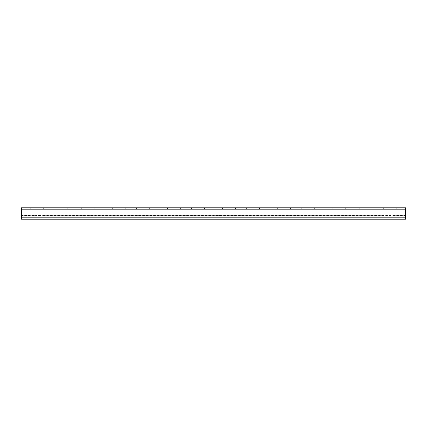 <?xml version="1.0" encoding="UTF-8"?>
<svg xmlns="http://www.w3.org/2000/svg" width="427" height="427" viewBox="0 0 427 427"><rect width="100%" height="100%" fill="white"/><g stroke="black" fill="none" stroke-linecap="round" stroke-linejoin="round"><path stroke-width="0.32" stroke-dasharray="2.13 1.6" d="M401.535 215.421L400.846 215.704L400.158 215.421L399.475 215.704L398.786 215.421L398.103 215.704L397.414 215.421L396.731 215.704L396.042 215.421L395.354 215.704L394.671 215.421L393.982 215.704L393.299 215.421L392.61 215.704L391.927 215.421L391.239 215.704L390.55 215.421L389.867 215.704L389.178 215.421L388.495 215.704L387.807 215.421L387.124 215.704L386.435 215.421L385.746 215.704L385.063 215.421L384.375 215.704L383.692 215.421L383.003 215.704L382.32 215.421L381.631 215.704L380.943 215.421L380.26 215.704L379.571 215.421L378.888 215.704L378.199 215.421L377.516 215.704L376.827 215.421L376.139 215.704L375.456 215.421L374.767 215.704L374.084 215.421L373.395 215.704L372.712 215.421L372.024 215.704L371.335 215.421L370.652 215.704L369.963 215.421L369.28 215.704L368.592 215.421L367.909 215.704L367.22 215.421L366.531 215.704L365.848 215.421L365.16 215.704L364.477 215.421L363.788 215.704L363.105 215.421L362.416 215.704L361.728 215.421L361.045 215.704L360.356 215.421L359.673 215.704L358.984 215.421L358.301 215.704L357.612 215.421L356.924 215.704L356.241 215.421L355.552 215.704L354.869 215.421L354.18 215.704L353.497 215.421L352.809 215.704L352.12 215.421L351.437 215.704L350.748 215.421L350.065 215.704L349.377 215.421L348.694 215.704L348.005 215.421L347.316 215.704L346.633 215.421L345.945 215.704L345.262 215.421L344.573 215.704L343.89 215.421L343.201 215.704L342.513 215.421L341.83 215.704L341.141 215.421L340.458 215.704L339.769 215.421L339.086 215.704L338.397 215.421L337.709 215.704L337.026 215.421L336.337 215.704L335.654 215.421L334.965 215.704L334.282 215.421L333.594 215.704L332.905 215.421L332.222 215.704L331.533 215.421L330.85 215.704L330.162 215.421L329.479 215.704L328.79 215.421L328.101 215.704L327.418 215.421L326.73 215.704L326.047 215.421L325.358 215.704L324.675 215.421L323.986 215.704L323.298 215.421L322.615 215.704L321.926 215.421L321.243 215.704L320.554 215.421L319.871 215.704L319.182 215.421L318.494 215.704L317.811 215.421L317.122 215.704L316.439 215.421L315.75 215.704L315.067 215.421L314.379 215.704L313.69 215.421L313.007 215.704L312.318 215.421L311.635 215.704L310.947 215.421L310.264 215.704L309.575 215.421L308.886 215.704L308.203 215.421L307.515 215.704L306.832 215.421L306.143 215.704L305.46 215.421L304.771 215.704L304.083 215.421L303.4 215.704L302.711 215.421L302.028 215.704L301.339 215.421L300.656 215.704L299.967 215.421L299.279 215.704L298.596 215.421L297.907 215.704L297.224 215.421L296.535 215.704L295.852 215.421L295.164 215.704L294.475 215.421L293.792 215.704L293.103 215.421L292.42 215.704L291.732 215.421L291.049 215.704L290.36 215.421L289.671 215.704L288.988 215.421L288.3 215.704L287.617 215.421L286.928 215.704L286.245 215.421L285.556 215.704L284.868 215.421L284.185 215.704L283.496 215.421L282.813 215.704L282.124 215.421L281.441 215.704L280.752 215.421L280.064 215.704L279.381 215.421L278.692 215.704L278.009 215.421L277.32 215.704L276.637 215.421L275.949 215.704L275.26 215.421L274.577 215.704L273.888 215.421L273.205 215.704L272.517 215.421L271.834 215.704L271.145 215.421L270.456 215.704L269.773 215.421L269.085 215.704L268.402 215.421L267.713 215.704L267.03 215.421L266.341 215.704L265.653 215.421L264.97 215.704L264.281 215.421L263.598 215.704L262.909 215.421L262.226 215.704L261.537 215.421L260.849 215.704L260.166 215.421L259.477 215.704L258.794 215.421L258.105 215.704L257.422 215.421L256.734 215.704L256.045 215.421L255.362 215.704L254.673 215.421L253.99 215.704L253.302 215.421L252.619 215.704L251.93 215.421L251.241 215.704L250.558 215.421L249.87 215.704L249.187 215.421L248.498 215.704L247.815 215.421L247.126 215.704L246.438 215.421L245.755 215.704L245.066 215.421L244.383 215.704L243.694 215.421L243.011 215.704L242.322 215.421L241.634 215.704L240.951 215.421L240.262 215.704L239.579 215.421L238.89 215.704L238.207 215.421L237.519 215.704L236.83 215.421L236.147 215.704L235.458 215.421L234.775 215.704L234.087 215.421L233.404 215.704L232.715 215.421L232.026 215.704L231.343 215.421L230.655 215.704L229.972 215.421L229.283 215.704L228.6 215.421L227.911 215.704L227.223 215.421L226.54 215.704L214.872 215.421L214.189 215.704L213.5 215.421L212.811 215.704L213.5 215.421L214.189 215.704L213.5 215.421L212.811 215.704L213.5 215.421L214.189 215.704L214.872 215.421L214.189 215.704L214.872 215.421L215.56 215.704L214.872 215.421L215.56 215.704L216.243 215.421L215.56 215.704L216.243 215.421L216.932 215.704L216.243 215.421L216.932 215.704L217.615 215.421L216.932 215.704L217.615 215.421L218.304 215.704L217.615 215.421L218.304 215.704L218.992 215.421L218.304 215.704L218.992 215.421L219.675 215.704L218.992 215.421L219.675 215.704L220.364 215.421L219.675 215.704L220.364 215.421L221.047 215.704L220.364 215.421L221.047 215.704L221.736 215.421L221.047 215.704L221.736 215.421L222.419 215.704L221.736 215.421L222.419 215.704L223.107 215.421L222.419 215.704L223.107 215.421L223.796 215.704L223.107 215.421L223.796 215.704L224.479 215.421L223.796 215.704L224.479 215.421L225.168 215.704L224.479 215.421L225.168 215.704L225.851 215.421L225.168 215.704L225.851 215.421L226.54 215.704L225.851 215.421L226.54 215.704L227.223 215.421L226.54 215.704L227.223 215.421L227.911 215.704L227.223 215.421L227.911 215.704L228.6 215.421L227.911 215.704L228.6 215.421L229.283 215.704L228.6 215.421L229.283 215.704L229.972 215.421L229.283 215.704L229.972 215.421L230.655 215.704L229.972 215.421L230.655 215.704L231.343 215.421L230.655 215.704L231.343 215.421L232.026 215.704L231.343 215.421L232.026 215.704L232.715 215.421L232.026 215.704L232.715 215.421L233.404 215.704L232.715 215.421L233.404 215.704L234.087 215.421L233.404 215.704L234.087 215.421L234.775 215.704L234.087 215.421L234.775 215.704L235.458 215.421L234.775 215.704L235.458 215.421L236.147 215.704L235.458 215.421L236.147 215.704L236.83 215.421L236.147 215.704L236.83 215.421L237.519 215.704L236.83 215.421L237.519 215.704L238.207 215.421L237.519 215.704L238.207 215.421L238.89 215.704L238.207 215.421L238.89 215.704L239.579 215.421L238.89 215.704L239.579 215.421L240.262 215.704L239.579 215.421L240.262 215.704L240.951 215.421L240.262 215.704L240.951 215.421L241.634 215.704L240.951 215.421L241.634 215.704L242.322 215.421L241.634 215.704L242.322 215.421L243.011 215.704L242.322 215.421L243.011 215.704L243.694 215.421L243.011 215.704L243.694 215.421L244.383 215.704L243.694 215.421L244.383 215.704L245.066 215.421L244.383 215.704L245.066 215.421L245.755 215.704L245.066 215.421L245.755 215.704L246.438 215.421L245.755 215.704L246.438 215.421L247.126 215.704L246.438 215.421L247.126 215.704L247.815 215.421L247.126 215.704L247.815 215.421L248.498 215.704L247.815 215.421L248.498 215.704L249.187 215.421L248.498 215.704L249.187 215.421L249.87 215.704L249.187 215.421L249.87 215.704L250.558 215.421L249.87 215.704L250.558 215.421L251.241 215.704L250.558 215.421L251.241 215.704L251.93 215.421L251.241 215.704L251.93 215.421L252.619 215.704L251.93 215.421L252.619 215.704L253.302 215.421L252.619 215.704L253.302 215.421L253.99 215.704L253.302 215.421L253.99 215.704L254.673 215.421L253.99 215.704L254.673 215.421L255.362 215.704L254.673 215.421L255.362 215.704L256.045 215.421L255.362 215.704L256.045 215.421L256.734 215.704L256.045 215.421L256.734 215.704L257.422 215.421L256.734 215.704L257.422 215.421L258.105 215.704L257.422 215.421L258.105 215.704L258.794 215.421L258.105 215.704L258.794 215.421L259.477 215.704L258.794 215.421L259.477 215.704L260.166 215.421L259.477 215.704L260.166 215.421L260.849 215.704L260.166 215.421L260.849 215.704L261.537 215.421L260.849 215.704L261.537 215.421L262.226 215.704L261.537 215.421L262.226 215.704L262.909 215.421L262.226 215.704L262.909 215.421L263.598 215.704L262.909 215.421L263.598 215.704L264.281 215.421L263.598 215.704L264.281 215.421L264.97 215.704L264.281 215.421L264.97 215.704L265.653 215.421L264.97 215.704L265.653 215.421L266.341 215.704L265.653 215.421L266.341 215.704L267.03 215.421L266.341 215.704L267.03 215.421L267.713 215.704L267.03 215.421L267.713 215.704L268.402 215.421L267.713 215.704L268.402 215.421L269.085 215.704L268.402 215.421L269.085 215.704L269.773 215.421L269.085 215.704L269.773 215.421L270.456 215.704L269.773 215.421L270.456 215.704L271.145 215.421L270.456 215.704L271.145 215.421L271.834 215.704L271.145 215.421L271.834 215.704L272.517 215.421L271.834 215.704L272.517 215.421L273.205 215.704L272.517 215.421L273.205 215.704L273.888 215.421L273.205 215.704L273.888 215.421L274.577 215.704L273.888 215.421L274.577 215.704L275.26 215.421L274.577 215.704L275.26 215.421L275.949 215.704L275.26 215.421L275.949 215.704L276.637 215.421L275.949 215.704L276.637 215.421L277.32 215.704L276.637 215.421L277.32 215.704L278.009 215.421L277.32 215.704L278.009 215.421L278.692 215.704L278.009 215.421L278.692 215.704L279.381 215.421L278.692 215.704L279.381 215.421L280.064 215.704L279.381 215.421L280.064 215.704L280.752 215.421L280.064 215.704L280.752 215.421L281.441 215.704L280.752 215.421L281.441 215.704L282.124 215.421L281.441 215.704L282.124 215.421L282.813 215.704L282.124 215.421L282.813 215.704L283.496 215.421L282.813 215.704L283.496 215.421L284.185 215.704L283.496 215.421L284.185 215.704L284.868 215.421L284.185 215.704L284.868 215.421L285.556 215.704L284.868 215.421L285.556 215.704L286.245 215.421L285.556 215.704L286.245 215.421L286.928 215.704L286.245 215.421L286.928 215.704L287.617 215.421L286.928 215.704L287.617 215.421L288.3 215.704L287.617 215.421L288.3 215.704L288.988 215.421L288.3 215.704L288.988 215.421L289.671 215.704L288.988 215.421L289.671 215.704L290.36 215.421L289.671 215.704L290.36 215.421L291.049 215.704L290.36 215.421L291.049 215.704L291.732 215.421L291.049 215.704L291.732 215.421L292.42 215.704L291.732 215.421L292.42 215.704L293.103 215.421L292.42 215.704L293.103 215.421L293.792 215.704L293.103 215.421L293.792 215.704L294.475 215.421L293.792 215.704L294.475 215.421L295.164 215.704L294.475 215.421L295.164 215.704L295.852 215.421L295.164 215.704L295.852 215.421L296.535 215.704L295.852 215.421L296.535 215.704L297.224 215.421L296.535 215.704L297.224 215.421L297.907 215.704L297.224 215.421L297.907 215.704L298.596 215.421L297.907 215.704L298.596 215.421L299.279 215.704L298.596 215.421L299.279 215.704L299.967 215.421L299.279 215.704L299.967 215.421L300.656 215.704L299.967 215.421L300.656 215.704L301.339 215.421L300.656 215.704L301.339 215.421L302.028 215.704L301.339 215.421L302.028 215.704L302.711 215.421L302.028 215.704L302.711 215.421L303.4 215.704L302.711 215.421L303.4 215.704L304.083 215.421L303.4 215.704L304.083 215.421L304.771 215.704L304.083 215.421L304.771 215.704L305.46 215.421L304.771 215.704L305.46 215.421L306.143 215.704L305.46 215.421L306.143 215.704L306.832 215.421L306.143 215.704L306.832 215.421L307.515 215.704L306.832 215.421L307.515 215.704L308.203 215.421L307.515 215.704L308.203 215.421L308.886 215.704L308.203 215.421L308.886 215.704L309.575 215.421L308.886 215.704L309.575 215.421L310.264 215.704L309.575 215.421L310.264 215.704L310.947 215.421L310.264 215.704L310.947 215.421L311.635 215.704L310.947 215.421L311.635 215.704L312.318 215.421L311.635 215.704L312.318 215.421L313.007 215.704L312.318 215.421L313.007 215.704L313.69 215.421L313.007 215.704L313.69 215.421L314.379 215.704L313.69 215.421L314.379 215.704L315.067 215.421L314.379 215.704L315.067 215.421L315.75 215.704L315.067 215.421L315.75 215.704L316.439 215.421L315.75 215.704L316.439 215.421L317.122 215.704L316.439 215.421L317.122 215.704L317.811 215.421L317.122 215.704L317.811 215.421L318.494 215.704L317.811 215.421L318.494 215.704L319.182 215.421L318.494 215.704L319.182 215.421L319.871 215.704L319.182 215.421L319.871 215.704L320.554 215.421L319.871 215.704L320.554 215.421L321.243 215.704L320.554 215.421L321.243 215.704L321.926 215.421L321.243 215.704L321.926 215.421L322.615 215.704L321.926 215.421L322.615 215.704L323.298 215.421L322.615 215.704L323.298 215.421L323.986 215.704L323.298 215.421L323.986 215.704L324.675 215.421L323.986 215.704L324.675 215.421L325.358 215.704L324.675 215.421L325.358 215.704L326.047 215.421L325.358 215.704L326.047 215.421L326.73 215.704L326.047 215.421L326.73 215.704L327.418 215.421L326.73 215.704L327.418 215.421L328.101 215.704L327.418 215.421L328.101 215.704L328.79 215.421L328.101 215.704L328.79 215.421L329.479 215.704L328.79 215.421L329.479 215.704L330.162 215.421L329.479 215.704L330.162 215.421L330.85 215.704L330.162 215.421L330.85 215.704L331.533 215.421L330.85 215.704L331.533 215.421L332.222 215.704L331.533 215.421L332.222 215.704L332.905 215.421L332.222 215.704L332.905 215.421L333.594 215.704L332.905 215.421L333.594 215.704L334.282 215.421L333.594 215.704L334.282 215.421L334.965 215.704L334.282 215.421L334.965 215.704L335.654 215.421L334.965 215.704L335.654 215.421L336.337 215.704L335.654 215.421L336.337 215.704L337.026 215.421L336.337 215.704L337.026 215.421L337.709 215.704L337.026 215.421L337.709 215.704L338.397 215.421L337.709 215.704L338.397 215.421L339.086 215.704L338.397 215.421L339.086 215.704L339.769 215.421L339.086 215.704L339.769 215.421L340.458 215.704L339.769 215.421L340.458 215.704L341.141 215.421L340.458 215.704L341.141 215.421L341.83 215.704L341.141 215.421L341.83 215.704L342.513 215.421L341.83 215.704L342.513 215.421L343.201 215.704L342.513 215.421L343.201 215.704L343.89 215.421L343.201 215.704L343.89 215.421L344.573 215.704L343.89 215.421L344.573 215.704L345.262 215.421L344.573 215.704L345.262 215.421L345.945 215.704L345.262 215.421L345.945 215.704L346.633 215.421L345.945 215.704L346.633 215.421L347.316 215.704L346.633 215.421L347.316 215.704L348.005 215.421L347.316 215.704L348.005 215.421L348.694 215.704L348.005 215.421L348.694 215.704L349.377 215.421L348.694 215.704L349.377 215.421L350.065 215.704L349.377 215.421L350.065 215.704L350.748 215.421L350.065 215.704L350.748 215.421L351.437 215.704L350.748 215.421L351.437 215.704L352.12 215.421L351.437 215.704L352.12 215.421L352.809 215.704L352.12 215.421L352.809 215.704L353.497 215.421L352.809 215.704L353.497 215.421L354.18 215.704L353.497 215.421L354.18 215.704L354.869 215.421L354.18 215.704L354.869 215.421L355.552 215.704L354.869 215.421L355.552 215.704L356.241 215.421L355.552 215.704L356.241 215.421L356.924 215.704L356.241 215.421L356.924 215.704L357.612 215.421L356.924 215.704L357.612 215.421L358.301 215.704L357.612 215.421L358.301 215.704L358.984 215.421L358.301 215.704L358.984 215.421L359.673 215.704L358.984 215.421L359.673 215.704L360.356 215.421L359.673 215.704L360.356 215.421L361.045 215.704L360.356 215.421L361.045 215.704L361.728 215.421L361.045 215.704L361.728 215.421L362.416 215.704L361.728 215.421L362.416 215.704L363.105 215.421L362.416 215.704L363.105 215.421L363.788 215.704L363.105 215.421L363.788 215.704L364.477 215.421L363.788 215.704L364.477 215.421L365.16 215.704L364.477 215.421L365.16 215.704L365.848 215.421L365.16 215.704L365.848 215.421L366.531 215.704L365.848 215.421L366.531 215.704L367.22 215.421L366.531 215.704L367.22 215.421L367.909 215.704L367.22 215.421L367.909 215.704L368.592 215.421L367.909 215.704L368.592 215.421L369.28 215.704L368.592 215.421L369.28 215.704L369.963 215.421L369.28 215.704L369.963 215.421L370.652 215.704L369.963 215.421L370.652 215.704L371.335 215.421L370.652 215.704L371.335 215.421L372.024 215.704L371.335 215.421L372.024 215.704L372.712 215.421L372.024 215.704L372.712 215.421L373.395 215.704L372.712 215.421L373.395 215.704L374.084 215.421L373.395 215.704L374.084 215.421L374.767 215.704L374.084 215.421L374.767 215.704L375.456 215.421L374.767 215.704L375.456 215.421L376.139 215.704L375.456 215.421L376.139 215.704L376.827 215.421L376.139 215.704L376.827 215.421L377.516 215.704L376.827 215.421L377.516 215.704L378.199 215.421L377.516 215.704L378.199 215.421L378.888 215.704L378.199 215.421L378.888 215.704L379.571 215.421L378.888 215.704L379.571 215.421L380.26 215.704L379.571 215.421L380.26 215.704L380.943 215.421L380.26 215.704L380.943 215.421L381.631 215.704L380.943 215.421L381.631 215.704L393.299 215.421L392.61 215.704L393.299 215.421L393.982 215.704L393.299 215.421L393.982 215.704L394.671 215.421L393.982 215.704L394.671 215.421L395.354 215.704L394.671 215.421L395.354 215.704L396.042 215.421L395.354 215.704L396.042 215.421L396.731 215.704L396.042 215.421L396.731 215.704L397.414 215.421L396.731 215.704L397.414 215.421L398.103 215.704L397.414 215.421L398.103 215.704L398.786 215.421L398.103 215.704L398.786 215.421L399.475 215.704L398.786 215.421L399.475 215.704L400.158 215.421L399.475 215.704L400.158 215.421L400.846 215.704L400.158 215.421L400.846 215.704L401.535 215.421L400.846 215.704L401.535 215.421L402.218 215.704L401.535 215.421M402.907 215.421L402.218 215.704L402.907 215.421L402.218 215.704L402.907 215.421L403.59 215.704L402.907 215.421M404.278 215.421L403.59 215.704L404.278 215.421L403.59 215.704L404.278 215.421L404.961 215.704L404.278 215.421M405.65 215.421L404.961 215.704L405.65 215.421L404.961 215.704L405.65 215.421L405.65 217.893L21.35 217.893L21.35 215.421L22.039 215.704L22.722 215.421L23.41 215.704L24.093 215.421L24.782 215.704L25.465 215.421L26.154 215.704L26.842 215.421L27.525 215.704L28.214 215.421L28.897 215.704L29.586 215.421L30.269 215.704L30.957 215.421L31.646 215.704L32.329 215.421L33.018 215.704L33.701 215.421L34.39 215.704L35.073 215.421L35.761 215.704L36.45 215.421L37.133 215.704L37.822 215.421L38.505 215.704L39.193 215.421L39.876 215.704L40.565 215.421L41.254 215.704L41.937 215.421L42.625 215.704L43.308 215.421L43.997 215.704L44.68 215.421L45.369 215.704L46.057 215.421L46.74 215.704L47.429 215.421L48.112 215.704L48.801 215.421L49.484 215.704L50.172 215.421L50.861 215.704L51.544 215.421L52.233 215.704L52.916 215.421L53.605 215.704L54.288 215.421L54.976 215.704L55.665 215.421L56.348 215.704L57.037 215.421L57.72 215.704L58.408 215.421L59.091 215.704L59.78 215.421L60.469 215.704L61.152 215.421L61.84 215.704L62.523 215.421L63.212 215.704L63.895 215.421L64.584 215.704L65.272 215.421L65.955 215.704L66.644 215.421L67.327 215.704L68.016 215.421L68.699 215.704L69.387 215.421L70.076 215.704L70.759 215.421L71.448 215.704L72.131 215.421L72.82 215.704L73.503 215.421L74.191 215.704L74.88 215.421L75.563 215.704L76.252 215.421L76.935 215.704L77.623 215.421L78.306 215.704L78.995 215.421L79.684 215.704L80.367 215.421L81.055 215.704L81.738 215.421L82.427 215.704L83.11 215.421L83.799 215.704L84.487 215.421L85.17 215.704L85.859 215.421L86.542 215.704L87.231 215.421L87.914 215.704L88.602 215.421L89.291 215.704L89.974 215.421L90.663 215.704L91.346 215.421L92.035 215.704L92.718 215.421L93.406 215.704L94.095 215.421L94.778 215.704L95.467 215.421L96.15 215.704L96.838 215.421L97.521 215.704L98.21 215.421L98.899 215.704L99.582 215.421L100.27 215.704L100.953 215.421L101.642 215.704L102.325 215.421L103.014 215.704L103.702 215.421L104.385 215.704L105.074 215.421L105.757 215.704L106.446 215.421L107.129 215.704L107.817 215.421L108.506 215.704L109.189 215.421L109.878 215.704L110.561 215.421L111.25 215.704L111.933 215.421L112.621 215.704L113.31 215.421L113.993 215.704L114.682 215.421L115.365 215.704L116.053 215.421L116.736 215.704L117.425 215.421L118.114 215.704L118.797 215.421L119.485 215.704L120.168 215.421L120.857 215.704L121.54 215.421L122.229 215.704L122.917 215.421L123.6 215.704L124.289 215.421L124.972 215.704L125.661 215.421L126.344 215.704L127.032 215.421L127.721 215.704L128.404 215.421L129.093 215.704L129.776 215.421L130.465 215.704L131.148 215.421L131.836 215.704L132.525 215.421L133.208 215.704L133.897 215.421L134.58 215.704L135.268 215.421L135.951 215.704L136.64 215.421L137.329 215.704L138.012 215.421L138.7 215.704L139.383 215.421L140.072 215.704L140.755 215.421L141.444 215.704L142.132 215.421L142.815 215.704L143.504 215.421L144.187 215.704L144.876 215.421L145.559 215.704L146.247 215.421L146.936 215.704L147.619 215.421L148.308 215.704L148.991 215.421L149.68 215.704L150.363 215.421L151.051 215.704L151.74 215.421L152.423 215.704L153.112 215.421L153.795 215.704L154.483 215.421L155.166 215.704L155.855 215.421L156.544 215.704L157.227 215.421L157.915 215.704L158.598 215.421L159.287 215.704L159.97 215.421L160.659 215.704L161.347 215.421L162.03 215.704L162.719 215.421L163.402 215.704L164.091 215.421L164.774 215.704L165.462 215.421L166.151 215.704L166.834 215.421L167.523 215.704L168.206 215.421L168.895 215.704L169.578 215.421L170.266 215.704L170.955 215.421L171.638 215.704L172.327 215.421L173.01 215.704L173.698 215.421L174.381 215.704L175.07 215.421L175.759 215.704L176.442 215.421L177.13 215.704L177.813 215.421L178.502 215.704L179.185 215.421L179.874 215.704L180.562 215.421L181.245 215.704L181.934 215.421L182.617 215.704L183.306 215.421L183.989 215.704L184.677 215.421L185.366 215.704L186.049 215.421L186.738 215.704L187.421 215.421L188.11 215.704L188.793 215.421L189.481 215.704L190.17 215.421L190.853 215.704L191.542 215.421L192.225 215.704L192.913 215.421L193.596 215.704L194.285 215.421L194.974 215.704L195.657 215.421L196.345 215.704L197.028 215.421L197.717 215.704L209.385 215.421L210.068 215.704L210.757 215.421L211.44 215.704L212.128 215.421L212.811 215.704L212.128 215.421L212.811 215.704L212.128 215.421L211.44 215.704L212.128 215.421L211.44 215.704L210.757 215.421L211.44 215.704L210.757 215.421L210.068 215.704L210.757 215.421L210.068 215.704L209.385 215.421L210.068 215.704L209.385 215.421L208.696 215.704L209.385 215.421L208.696 215.704L208.008 215.421L208.696 215.704L208.008 215.421L207.325 215.704L208.008 215.421L207.325 215.704L206.636 215.421L207.325 215.704L206.636 215.421L205.953 215.704L206.636 215.421L205.953 215.704L205.264 215.421L205.953 215.704L205.264 215.421L204.581 215.704L205.264 215.421L204.581 215.704L203.892 215.421L204.581 215.704L203.892 215.421L203.204 215.704L203.892 215.421L203.204 215.704L202.521 215.421L203.204 215.704L202.521 215.421L201.832 215.704L202.521 215.421L201.832 215.704L201.149 215.421L201.832 215.704L201.149 215.421L200.46 215.704L201.149 215.421L200.46 215.704L199.777 215.421L200.46 215.704L199.777 215.421L199.089 215.704L199.777 215.421L199.089 215.704L198.4 215.421L199.089 215.704L198.4 215.421L197.717 215.704L198.4 215.421L197.717 215.704L197.028 215.421L197.717 215.704L197.028 215.421L196.345 215.704L197.028 215.421L196.345 215.704L195.657 215.421L196.345 215.704L195.657 215.421L194.974 215.704L195.657 215.421L194.974 215.704L194.285 215.421L194.974 215.704L194.285 215.421L193.596 215.704L194.285 215.421L193.596 215.704L192.913 215.421L193.596 215.704L192.913 215.421L192.225 215.704L192.913 215.421L192.225 215.704L191.542 215.421L192.225 215.704L191.542 215.421L190.853 215.704L191.542 215.421L190.853 215.704L190.17 215.421L190.853 215.704L190.17 215.421L189.481 215.704L190.17 215.421L189.481 215.704L188.793 215.421L189.481 215.704L188.793 215.421L188.11 215.704L188.793 215.421L188.11 215.704L187.421 215.421L188.11 215.704L187.421 215.421L186.738 215.704L187.421 215.421L186.738 215.704L186.049 215.421L186.738 215.704L186.049 215.421L185.366 215.704L186.049 215.421L185.366 215.704L184.677 215.421L185.366 215.704L184.677 215.421L183.989 215.704L184.677 215.421L183.989 215.704L183.306 215.421L183.989 215.704L183.306 215.421L182.617 215.704L183.306 215.421L182.617 215.704L181.934 215.421L182.617 215.704L181.934 215.421L181.245 215.704L181.934 215.421L181.245 215.704L180.562 215.421L181.245 215.704L180.562 215.421L179.874 215.704L180.562 215.421L179.874 215.704L179.185 215.421L179.874 215.704L179.185 215.421L178.502 215.704L179.185 215.421L178.502 215.704L177.813 215.421L178.502 215.704L177.813 215.421L177.13 215.704L177.813 215.421L177.13 215.704L176.442 215.421L177.13 215.704L176.442 215.421L175.759 215.704L176.442 215.421L175.759 215.704L175.07 215.421L175.759 215.704L175.07 215.421L174.381 215.704L175.07 215.421L174.381 215.704L173.698 215.421L174.381 215.704L173.698 215.421L173.01 215.704L173.698 215.421L173.01 215.704L172.327 215.421L173.01 215.704L172.327 215.421L171.638 215.704L172.327 215.421L171.638 215.704L170.955 215.421L171.638 215.704L170.955 215.421L170.266 215.704L170.955 215.421L170.266 215.704L169.578 215.421L170.266 215.704L169.578 215.421L168.895 215.704L169.578 215.421L168.895 215.704L168.206 215.421L168.895 215.704L168.206 215.421L167.523 215.704L168.206 215.421L167.523 215.704L166.834 215.421L167.523 215.704L166.834 215.421L166.151 215.704L166.834 215.421L166.151 215.704L165.462 215.421L166.151 215.704L165.462 215.421L164.774 215.704L165.462 215.421L164.774 215.704L164.091 215.421L164.774 215.704L164.091 215.421L163.402 215.704L164.091 215.421L163.402 215.704L162.719 215.421L163.402 215.704L162.719 215.421L162.03 215.704L162.719 215.421L162.03 215.704L161.347 215.421L162.03 215.704L161.347 215.421L160.659 215.704L161.347 215.421L160.659 215.704L159.97 215.421L160.659 215.704L159.97 215.421L159.287 215.704L159.97 215.421L159.287 215.704L158.598 215.421L159.287 215.704L158.598 215.421L157.915 215.704L158.598 215.421L157.915 215.704L157.227 215.421L157.915 215.704L157.227 215.421L156.544 215.704L157.227 215.421L156.544 215.704L155.855 215.421L156.544 215.704L155.855 215.421L155.166 215.704L155.855 215.421L155.166 215.704L154.483 215.421L155.166 215.704L154.483 215.421L153.795 215.704L154.483 215.421L153.795 215.704L153.112 215.421L153.795 215.704L153.112 215.421L152.423 215.704L153.112 215.421L152.423 215.704L151.74 215.421L152.423 215.704L151.74 215.421L151.051 215.704L151.74 215.421L151.051 215.704L150.363 215.421L151.051 215.704L150.363 215.421L149.68 215.704L150.363 215.421L149.68 215.704L148.991 215.421L149.68 215.704L148.991 215.421L148.308 215.704L148.991 215.421L148.308 215.704L147.619 215.421L148.308 215.704L147.619 215.421L146.936 215.704L147.619 215.421L146.936 215.704L146.247 215.421L146.936 215.704L146.247 215.421L145.559 215.704L146.247 215.421L145.559 215.704L144.876 215.421L145.559 215.704L144.876 215.421L144.187 215.704L144.876 215.421L144.187 215.704L143.504 215.421L144.187 215.704L143.504 215.421L142.815 215.704L143.504 215.421L142.815 215.704L142.132 215.421L142.815 215.704L142.132 215.421L141.444 215.704L142.132 215.421L141.444 215.704L140.755 215.421L141.444 215.704L140.755 215.421L140.072 215.704L140.755 215.421L140.072 215.704L139.383 215.421L140.072 215.704L139.383 215.421L138.7 215.704L139.383 215.421L138.7 215.704L138.012 215.421L138.7 215.704L138.012 215.421L137.329 215.704L138.012 215.421L137.329 215.704L136.64 215.421L137.329 215.704L136.64 215.421L135.951 215.704L136.64 215.421L135.951 215.704L135.268 215.421L135.951 215.704L135.268 215.421L134.58 215.704L135.268 215.421L134.58 215.704L133.897 215.421L134.58 215.704L133.897 215.421L133.208 215.704L133.897 215.421L133.208 215.704L132.525 215.421L133.208 215.704L132.525 215.421L131.836 215.704L132.525 215.421L131.836 215.704L131.148 215.421L131.836 215.704L131.148 215.421L130.465 215.704L131.148 215.421L130.465 215.704L129.776 215.421L130.465 215.704L129.776 215.421L129.093 215.704L129.776 215.421L129.093 215.704L128.404 215.421L129.093 215.704L128.404 215.421L127.721 215.704L128.404 215.421L127.721 215.704L127.032 215.421L127.721 215.704L127.032 215.421L126.344 215.704L127.032 215.421L126.344 215.704L125.661 215.421L126.344 215.704L125.661 215.421L124.972 215.704L125.661 215.421L124.972 215.704L124.289 215.421L124.972 215.704L124.289 215.421L123.6 215.704L124.289 215.421L123.6 215.704L122.917 215.421L123.6 215.704L122.917 215.421L122.229 215.704L122.917 215.421L122.229 215.704L121.54 215.421L122.229 215.704L121.54 215.421L120.857 215.704L121.54 215.421L120.857 215.704L120.168 215.421L120.857 215.704L120.168 215.421L119.485 215.704L120.168 215.421L119.485 215.704L118.797 215.421L119.485 215.704L118.797 215.421L118.114 215.704L118.797 215.421L118.114 215.704L117.425 215.421L118.114 215.704L117.425 215.421L116.736 215.704L117.425 215.421L116.736 215.704L116.053 215.421L116.736 215.704L116.053 215.421L115.365 215.704L116.053 215.421L115.365 215.704L114.682 215.421L115.365 215.704L114.682 215.421L113.993 215.704L114.682 215.421L113.993 215.704L113.31 215.421L113.993 215.704L113.31 215.421L112.621 215.704L113.31 215.421L112.621 215.704L111.933 215.421L112.621 215.704L111.933 215.421L111.25 215.704L111.933 215.421L111.25 215.704L110.561 215.421L111.25 215.704L110.561 215.421L109.878 215.704L110.561 215.421L109.878 215.704L109.189 215.421L109.878 215.704L109.189 215.421L108.506 215.704L109.189 215.421L108.506 215.704L107.817 215.421L108.506 215.704L107.817 215.421L107.129 215.704L107.817 215.421L107.129 215.704L106.446 215.421L107.129 215.704L106.446 215.421L105.757 215.704L106.446 215.421L105.757 215.704L105.074 215.421L105.757 215.704L105.074 215.421L104.385 215.704L105.074 215.421L104.385 215.704L103.702 215.421L104.385 215.704L103.702 215.421L103.014 215.704L103.702 215.421L103.014 215.704L102.325 215.421L103.014 215.704L102.325 215.421L101.642 215.704L102.325 215.421L101.642 215.704L100.953 215.421L101.642 215.704L100.953 215.421L100.27 215.704L100.953 215.421L100.27 215.704L99.582 215.421L100.27 215.704L99.582 215.421L98.899 215.704L99.582 215.421L98.899 215.704L98.21 215.421L98.899 215.704L98.21 215.421L97.521 215.704L98.21 215.421L97.521 215.704L96.838 215.421L97.521 215.704L96.838 215.421L96.15 215.704L96.838 215.421L96.15 215.704L95.467 215.421L96.15 215.704L95.467 215.421L94.778 215.704L95.467 215.421L94.778 215.704L94.095 215.421L94.778 215.704L94.095 215.421L93.406 215.704L94.095 215.421L93.406 215.704L92.718 215.421L93.406 215.704L92.718 215.421L92.035 215.704L92.718 215.421L92.035 215.704L91.346 215.421L92.035 215.704L91.346 215.421L90.663 215.704L91.346 215.421L90.663 215.704L89.974 215.421L90.663 215.704L89.974 215.421L89.291 215.704L89.974 215.421L89.291 215.704L88.602 215.421L89.291 215.704L88.602 215.421L87.914 215.704L88.602 215.421L87.914 215.704L87.231 215.421L87.914 215.704L87.231 215.421L86.542 215.704L87.231 215.421L86.542 215.704L85.859 215.421L86.542 215.704L85.859 215.421L85.17 215.704L85.859 215.421L85.17 215.704L84.487 215.421L85.17 215.704L84.487 215.421L83.799 215.704L84.487 215.421L83.799 215.704L83.11 215.421L83.799 215.704L83.11 215.421L82.427 215.704L83.11 215.421L82.427 215.704L81.738 215.421L82.427 215.704L81.738 215.421L81.055 215.704L81.738 215.421L81.055 215.704L80.367 215.421L81.055 215.704L80.367 215.421L79.684 215.704L80.367 215.421L79.684 215.704L78.995 215.421L79.684 215.704L78.995 215.421L78.306 215.704L78.995 215.421L78.306 215.704L77.623 215.421L78.306 215.704L77.623 215.421L76.935 215.704L77.623 215.421L76.935 215.704L76.252 215.421L76.935 215.704L76.252 215.421L75.563 215.704L76.252 215.421L75.563 215.704L74.88 215.421L75.563 215.704L74.88 215.421L74.191 215.704L74.88 215.421L74.191 215.704L73.503 215.421L74.191 215.704L73.503 215.421L72.82 215.704L73.503 215.421L72.82 215.704L72.131 215.421L72.82 215.704L72.131 215.421L71.448 215.704L72.131 215.421L71.448 215.704L70.759 215.421L71.448 215.704L70.759 215.421L70.076 215.704L70.759 215.421L70.076 215.704L69.387 215.421L70.076 215.704L69.387 215.421L68.699 215.704L69.387 215.421L68.699 215.704L68.016 215.421L68.699 215.704L68.016 215.421L67.327 215.704L68.016 215.421L67.327 215.704L66.644 215.421L67.327 215.704L66.644 215.421L65.955 215.704L66.644 215.421L65.955 215.704L65.272 215.421L65.955 215.704L65.272 215.421L64.584 215.704L65.272 215.421L64.584 215.704L63.895 215.421L64.584 215.704L63.895 215.421L63.212 215.704L63.895 215.421L63.212 215.704L62.523 215.421L63.212 215.704L62.523 215.421L61.84 215.704L62.523 215.421L61.84 215.704L61.152 215.421L61.84 215.704L61.152 215.421L60.469 215.704L61.152 215.421L60.469 215.704L59.78 215.421L60.469 215.704L59.78 215.421L59.091 215.704L59.78 215.421L59.091 215.704L58.408 215.421L59.091 215.704L58.408 215.421L57.72 215.704L58.408 215.421L57.72 215.704L57.037 215.421L57.72 215.704L57.037 215.421L56.348 215.704L57.037 215.421L56.348 215.704L55.665 215.421L56.348 215.704L55.665 215.421L54.976 215.704L55.665 215.421L54.976 215.704L54.288 215.421L54.976 215.704L54.288 215.421L53.605 215.704L54.288 215.421L53.605 215.704L52.916 215.421L53.605 215.704L52.916 215.421L52.233 215.704L52.916 215.421L52.233 215.704L51.544 215.421L52.233 215.704L51.544 215.421L50.861 215.704L51.544 215.421L50.861 215.704L50.172 215.421L50.861 215.704L50.172 215.421L49.484 215.704L50.172 215.421L49.484 215.704L48.801 215.421L49.484 215.704L48.801 215.421L48.112 215.704L48.801 215.421L48.112 215.704L47.429 215.421L48.112 215.704L47.429 215.421L46.74 215.704L47.429 215.421L46.74 215.704L46.057 215.421L46.74 215.704L46.057 215.421L45.369 215.704L46.057 215.421L45.369 215.704L44.68 215.421L45.369 215.704L44.68 215.421L43.997 215.704L44.68 215.421L43.997 215.704L43.308 215.421L43.997 215.704L43.308 215.421L42.625 215.704L43.308 215.421L42.625 215.704L41.937 215.421L42.625 215.704L41.937 215.421L30.269 215.704L30.957 215.421L30.269 215.704L29.586 215.421L30.269 215.704L29.586 215.421L28.897 215.704L29.586 215.421L28.897 215.704L28.214 215.421L28.897 215.704L28.214 215.421L27.525 215.704L28.214 215.421L27.525 215.704L26.842 215.421L27.525 215.704L26.842 215.421L26.154 215.704L26.842 215.421L26.154 215.704L25.465 215.421L26.154 215.704L25.465 215.421L24.782 215.704L25.465 215.421L24.782 215.704L24.093 215.421L24.782 215.704L24.093 215.421L23.41 215.704L24.093 215.421L23.41 215.704L22.722 215.421L23.41 215.704L22.722 215.421L22.039 215.704L22.722 215.421L22.039 215.704L21.35 215.421L22.039 215.704L21.35 215.421L21.35 219.264L405.65 219.264L405.65 215.421L405.65 217.893L21.35 217.893L21.35 215.421L21.35 217.204L405.65 217.204L405.65 219.264L405.65 215.421M387.124 209.107L383.692 209.107L387.124 209.107L387.124 207.735L396.731 207.735L387.124 207.735L387.124 209.107L400.158 209.107L387.124 209.107M359.673 209.107L356.241 209.107L359.673 209.107L359.673 207.735L369.28 207.735L359.673 207.735L359.673 209.107L372.712 209.107L359.673 209.107M249.87 209.107L246.438 209.107L249.87 209.107L249.87 207.735L259.477 207.735L249.87 207.735L249.87 209.107L262.909 209.107L249.87 209.107M222.419 209.107L218.992 209.107L222.419 209.107L222.419 207.735L232.026 207.735L222.419 207.735L222.419 209.107L235.458 209.107L222.419 209.107M277.32 209.107L273.888 209.107L277.32 209.107L277.32 207.735L286.928 207.735L277.32 207.735L277.32 209.107L290.36 209.107L277.32 209.107M304.771 209.107L301.339 209.107L304.771 209.107L304.771 207.735L314.379 207.735L304.771 207.735L304.771 209.107L317.811 209.107L304.771 209.107M332.222 209.107L328.79 209.107L332.222 209.107L332.222 207.735L341.83 207.735L332.222 207.735L332.222 209.107L345.262 209.107L332.222 209.107M405.65 209.107L21.35 209.107L21.35 217.893L405.65 217.893L21.35 217.893L21.35 209.107L405.65 209.107L405.65 217.893L405.65 209.107M39.876 209.107L43.308 209.107L39.876 209.107L39.876 207.735L43.308 207.735L26.842 207.735L39.876 207.735L39.876 209.107L26.842 209.107L39.876 209.107M67.327 209.107L70.759 209.107L67.327 209.107L67.327 207.735L70.759 207.735L54.288 207.735L67.327 207.735L67.327 209.107L54.288 209.107L67.327 209.107M177.13 209.107L180.562 209.107L177.13 209.107L177.13 207.735L180.562 207.735L164.091 207.735L177.13 207.735L177.13 209.107L164.091 209.107L177.13 209.107M204.581 209.107L208.008 209.107L204.581 209.107L204.581 207.735L208.008 207.735L191.542 207.735L204.581 207.735L204.581 209.107L191.542 209.107L204.581 209.107M149.68 209.107L153.112 209.107L149.68 209.107L149.68 207.735L153.112 207.735L136.64 207.735L149.68 207.735L149.68 209.107L136.64 209.107L149.68 209.107M122.229 209.107L125.661 209.107L122.229 209.107L122.229 207.735L125.661 207.735L109.189 207.735L122.229 207.735L122.229 209.107L109.189 209.107L122.229 209.107M94.778 209.107L98.21 209.107L94.778 209.107L94.778 207.735L98.21 207.735L81.738 207.735L94.778 207.735L94.778 209.107L81.738 209.107L94.778 209.107M396.731 207.735L400.158 207.735L396.731 207.735L396.731 209.107L396.731 207.735M369.28 207.735L372.712 207.735L369.28 207.735L369.28 209.107L369.28 207.735M259.477 207.735L262.909 207.735L259.477 207.735L259.477 209.107L259.477 207.735M232.026 207.735L235.458 207.735L232.026 207.735L232.026 209.107L232.026 207.735M286.928 207.735L290.36 207.735L286.928 207.735L286.928 209.107L286.928 207.735M314.379 207.735L317.811 207.735L314.379 207.735L314.379 209.107L314.379 207.735M341.83 207.735L345.262 207.735L341.83 207.735L341.83 209.107L341.83 207.735M21.35 217.204L21.35 219.264L405.65 219.264L21.35 219.264L21.35 207.735L405.65 207.735L405.65 217.204L21.35 217.204L405.65 217.204M21.35 209.796L405.65 209.796M30.269 209.107L30.269 207.735L30.269 209.107M85.17 209.107L85.17 207.735L85.17 209.107M112.621 209.107L112.621 207.735L112.621 209.107M140.072 209.107L140.072 207.735L140.072 209.107M167.523 209.107L167.523 207.735L167.523 209.107M194.974 209.107L194.974 207.735L194.974 209.107M57.72 209.107L57.72 207.735L57.72 209.107M400.158 207.735L400.158 209.107M383.692 207.735L383.692 209.107M345.262 207.735L345.262 209.107M328.79 207.735L328.79 209.107M317.811 207.735L317.811 209.107M301.339 207.735L301.339 209.107M290.36 207.735L290.36 209.107M273.888 207.735L273.888 209.107M262.909 207.735L262.909 209.107M246.438 207.735L246.438 209.107M235.458 207.735L235.458 209.107M218.992 207.735L218.992 209.107M372.712 207.735L372.712 209.107M356.241 207.735L356.241 209.107M26.842 207.735L26.842 209.107M43.308 207.735L43.308 209.107M81.738 207.735L81.738 209.107M98.21 207.735L98.21 209.107M109.189 207.735L109.189 209.107M125.661 207.735L125.661 209.107M136.64 207.735L136.64 209.107M153.112 207.735L153.112 209.107M164.091 207.735L164.091 209.107M180.562 207.735L180.562 209.107M191.542 207.735L191.542 209.107M208.008 207.735L208.008 209.107M54.288 207.735L54.288 209.107M70.759 207.735L70.759 209.107"/><path stroke-width="0.64" d="M21.35 217.204L21.35 207.735L405.65 207.735L405.65 219.264L21.35 219.264L21.35 217.204L405.65 217.204M21.35 209.796L405.65 209.796"/></g></svg>
